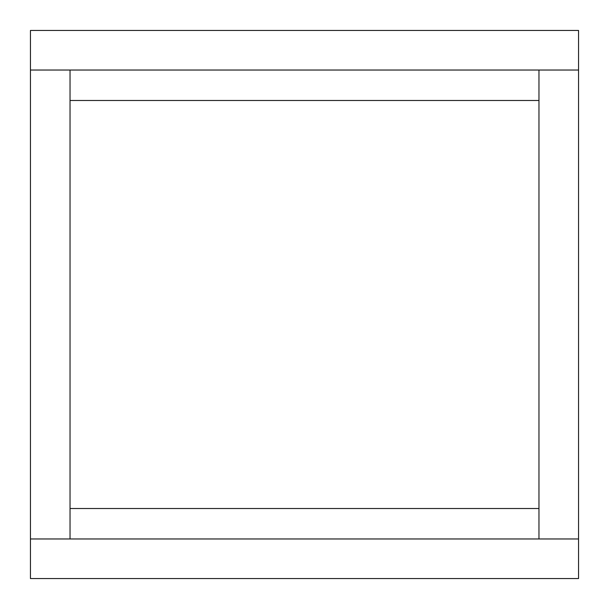<?xml version="1.0" encoding="UTF-8"?>
<svg xmlns="http://www.w3.org/2000/svg" width="609" height="609" viewBox="0 0 609 609"><rect width="100%" height="100%" fill="white"/><g stroke="black" fill="none" stroke-linecap="round" stroke-linejoin="round"><path stroke-width="0.91" d="M30.45 70.035L70.035 70.035L70.035 100.485L538.965 100.485L538.965 508.515L70.035 508.515L70.035 538.965L30.45 538.965L30.45 30.45L578.55 30.45L578.55 538.965L538.965 538.965L538.965 508.515M538.965 100.485L538.965 70.035L578.55 70.035M578.55 538.965L578.55 578.55L30.45 578.55L30.45 538.965M538.965 70.035L70.035 70.035M70.035 508.515L70.035 100.485M70.035 538.965L538.965 538.965"/></g></svg>
